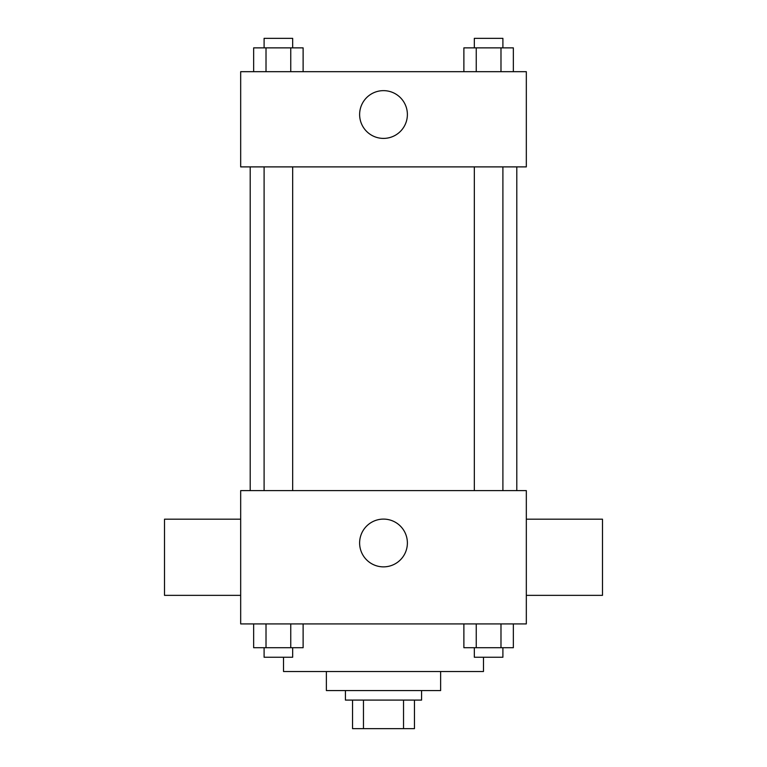 <?xml version="1.0" encoding="UTF-8"?>
<svg xmlns="http://www.w3.org/2000/svg" width="767" height="767" viewBox="0 0 767 767"><rect width="100%" height="100%" fill="white"/><g stroke="black" fill="none" stroke-linecap="round" stroke-linejoin="round"><path stroke-width="1.15" d="M403.538 700.089L403.538 728.65L352.552 728.65L352.552 700.089M403.538 728.65L414.448 728.65L414.448 700.089L414.448 728.65M421.582 690.568L421.582 700.089L345.418 700.089L345.418 690.568M363.462 700.089L363.462 728.65M440.632 671.518L440.632 690.568L326.368 690.568L326.368 671.518M483.478 657.242L483.478 671.518L283.522 671.518L283.522 657.242M526.325 623.916L240.675 623.916L240.675 490.612L526.325 490.612L526.325 623.916M407.382 542.978A23.882 23.882 0 0 1 371.564 563.668A23.882 23.882 0 0 1 371.564 522.298A23.882 23.882 0 0 1 407.382 542.978M526.325 595.355L602.488 595.355L602.488 519.182L526.325 519.182M240.675 519.182L164.512 519.182L164.512 595.355L240.675 595.355M516.795 166.89L516.795 490.612M474.332 490.612L474.332 166.89M292.668 166.89L292.668 490.612M526.325 166.89L240.675 166.89L240.675 71.676L526.325 71.676L526.325 166.89M407.382 114.523A23.882 23.882 0 0 1 371.564 135.203A23.882 23.882 0 0 1 371.564 93.842A23.882 23.882 0 0 1 407.382 114.523M513.353 71.676L513.353 47.87L463.882 47.87L463.882 71.676M500.985 47.87L500.985 71.676M476.249 47.87L476.249 71.676M474.332 47.87L474.332 38.35L502.903 38.35L502.903 47.87M303.118 71.676L303.118 47.87L253.647 47.87L253.647 71.676M290.751 47.87L290.751 71.676M266.015 47.87L266.015 71.676M264.097 47.87L264.097 38.35L292.668 38.35L292.668 47.87M513.353 623.916L513.353 647.722L463.882 647.722L463.882 623.916M500.985 623.916L500.985 647.722M476.249 623.916L476.249 647.722M502.903 647.722L502.903 657.242L474.332 657.242L474.332 647.722M303.118 623.916L303.118 647.722L253.647 647.722L253.647 623.916M290.751 623.916L290.751 647.722M266.015 623.916L266.015 647.722M292.668 647.722L292.668 657.242L264.097 657.242L264.097 647.722M250.205 166.89L250.205 490.612M502.903 490.612L502.903 166.89M264.097 166.89L264.097 490.612"/></g></svg>
